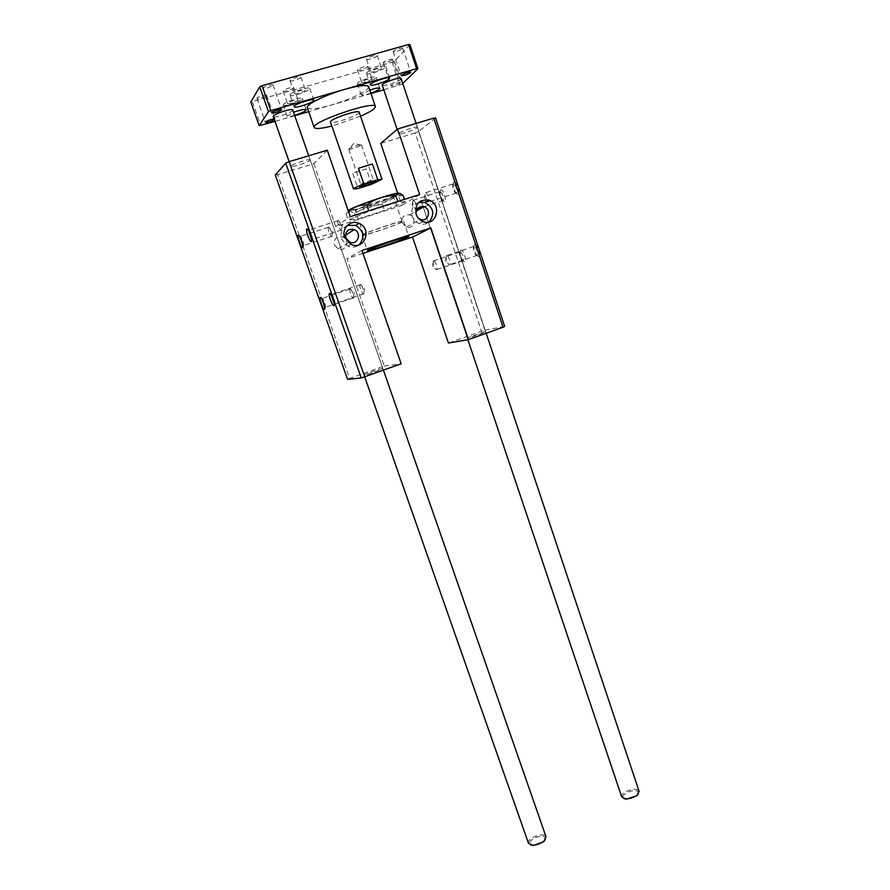 <?xml version="1.0" encoding="UTF-8"?>
<svg xmlns="http://www.w3.org/2000/svg" width="890" height="890" viewBox="0 0 890 890"><rect width="100%" height="100%" fill="white"/><g stroke="black" fill="none" stroke-linecap="round" stroke-linejoin="round"><path stroke-width="0.67" stroke-dasharray="4.45 3.34" d="M435.611 117.97L418.578 131.531L484.894 330.146L448.449 343.051M418.578 131.531L415.163 132.955L481.457 331.214M460.798 250.112L460.108 251.514C460.453 256.787 461.91 260.192 464.502 261.738C467.272 261.716 463.178 248.855 460.798 250.112M474.682 244.494L473.903 246.052C474.248 251.514 475.772 255.007 478.486 256.543C481.445 256.509 477.229 243.159 474.682 244.494M453.956 181.994L453.255 183.54C453.544 189.103 455.024 192.685 457.705 194.276C460.775 194.298 456.47 180.214 453.956 181.994M440.684 189.826L440.061 191.216C440.35 196.579 441.785 200.061 444.355 201.663C447.203 201.685 443.02 188.157 440.684 189.826M504.675 326.43L484.894 330.146M327.264 150.188L313.836 163.715L277.669 174.696L349.625 378.473L347.567 379.363M277.669 174.696L275.333 174.996M417.021 127.893L417.41 127.337C417.388 125.668 397.619 132.554 398.62 133.889C398.598 135.325 414.562 130.129 417.021 127.893M485.095 331.725L467.283 337.944C467.005 338.701 486.318 332.137 485.64 331.703L485.095 331.725M309.976 160.278L310.154 159.888C310.109 158.142 289.74 164.984 290.785 166.386C290.819 167.954 308.285 162.369 309.976 160.278M382.544 368.527C380.264 368.705 363.409 374.634 364.055 375.035C363.788 375.825 383.579 369.005 382.867 368.549L382.544 368.527M402.258 222.889L406.352 227.084C413.95 230.043 417.377 217.071 409.567 214.891C403.971 214.379 401.535 217.049 402.258 222.889M334.44 244.917L338.022 248.889C345.587 252.716 350.482 240.011 342.628 236.974C336.509 235.961 333.783 238.609 334.44 244.917M313.836 163.715L335.741 226.627L401.802 205.468L397.674 193.286M415.163 132.955L380.753 143.401M362.964 253.372L346.889 258.667L384.28 366.046L349.625 378.473M384.28 366.046L401.168 363.81M361.963 250.502L346.889 258.667M405.25 201.819L397.997 202.008L368.916 211.297L348.213 220.053L356.601 219.43L384.569 210.474L405.25 201.819L404.427 199.393M419.657 194.532L401.802 205.468M335.741 226.627L350.271 216.671M350.037 288.816L349.826 289.072C348.958 290.908 352.785 300.041 353.486 297.805L353.586 296.782C352.941 292.888 351.828 290.24 350.237 288.805L350.037 288.816M324.828 307.284L325.629 306.85C324.995 302.5 323.815 299.63 322.091 298.228L321.846 298.74M360.25 284.455L360.016 284.744C359.082 286.725 363.076 296.159 363.832 293.756L363.932 292.621C363.276 288.605 362.13 285.879 360.472 284.444L360.25 284.455M334.217 303.635L335.018 303.078C334.373 298.55 333.149 295.58 331.336 294.19L331.091 294.646M338.011 220.475L337.833 220.731C336.876 222.745 340.803 232.401 341.593 229.954L341.693 228.774C341.07 224.692 339.935 221.922 338.3 220.442L338.011 220.475M311.578 239.443L312.39 238.876C311.734 234.137 310.51 231.111 308.719 229.82L308.496 230.265M308.719 229.82L307.884 229.386M328.51 227.15L328.354 227.384C327.453 229.242 331.236 238.587 331.959 236.306L332.059 235.238C331.447 231.3 330.346 228.585 328.766 227.117L328.51 227.15M302.934 245.417L303.746 244.984C303.101 240.434 301.921 237.508 300.208 236.206L299.997 236.707M433.564 260.703L433.063 262.528C433.541 265.943 434.565 268.346 436.156 269.737L436.923 269.503C437.09 265.32 435.966 262.383 433.564 260.703M460.03 251.792L459.496 252.871C459.763 256.999 460.909 259.658 462.934 260.859L463.367 260.536C463.646 256.342 462.533 253.416 460.03 251.792M446.558 255.419L446.012 257.455C446.502 260.937 447.559 263.384 449.183 264.786L450.051 264.53C450.251 260.158 449.094 257.121 446.558 255.419M473.892 246.23L473.291 247.442C473.558 251.703 474.748 254.44 476.862 255.63L477.351 255.274C477.674 250.891 476.517 247.876 473.892 246.23M427.1 201.118L428.936 201.863C429.158 197.235 428.001 194.131 425.464 192.574L424.975 194.632L426.944 200.884M453.155 183.729L452.609 184.942C452.832 189.281 453.989 192.073 456.092 193.319L456.592 192.963C456.937 188.324 455.791 185.254 453.155 183.729M413.105 200.083L412.66 201.93C413.094 205.39 414.095 207.837 415.663 209.272L416.453 209.061C416.62 204.633 415.508 201.641 413.105 200.083M439.916 191.506L439.426 192.585C439.66 196.768 440.772 199.494 442.775 200.739L443.231 200.417C443.52 195.989 442.419 193.019 439.916 191.506M416.064 214.19L418.033 217.85M418.745 202.408C412.849 205 410.691 209.639 412.281 216.348C413.572 219.874 415.897 222.3 419.268 223.613C422.95 224.814 426.266 224.247 429.214 221.888M347.356 225.37C341.916 228.307 340.002 232.924 341.638 239.232L347.734 246.107C351.884 247.887 355.689 247.453 359.148 244.794M394.47 195.667L394.715 194.676C390.966 194.009 355.511 206.157 352.952 208.972C347.734 212.999 388.541 199.894 394.47 195.667M399.098 193.297L398.075 194.61C392.268 197.769 382.155 201.707 367.748 206.391L349.025 211.019M403.148 195.6L402.08 195.633C394.593 195.722 388.051 198.637 382.478 204.366L367.748 206.536L354.476 213.288L350.07 211.23L346.043 213.767L348.468 211.486M393.235 198.325C388.463 201.73 355.088 212.743 355.377 210.808L355.655 210.385C358.025 207.86 390.031 196.901 393.447 197.446L393.235 198.325M401.346 222.211L402.069 221.61C402.669 219.863 362.097 233.759 363.643 234.771C363.209 236.262 396.451 225.181 401.346 222.211M346.043 213.767L348.213 220.053M354.476 213.288L356.601 219.43M382.478 204.366L384.569 210.474M362.72 234.749L362.108 235.294C361.796 237.074 404.95 222.3 403.604 221.087C404.416 219.352 367.192 231.778 362.72 234.749M392.434 59.786L392.601 59.419C392.457 58.239 382.689 61.677 383.29 62.689C385.826 62.923 388.874 61.955 392.434 59.786M402.625 48.739L402.792 48.338C402.647 47.081 392.568 50.652 393.202 51.731C395.794 52.009 398.931 51.008 402.625 48.739M272.985 85.273L273.041 85.006C272.863 83.682 262.383 87.153 263.073 88.31C266.099 88.611 269.403 87.598 272.985 85.273M266.599 95.508L266.655 95.263C266.488 94.017 256.342 97.366 256.988 98.456C259.936 98.701 263.14 97.722 266.599 95.508M283.231 90.78L283.154 91.069C283.354 92.415 294.368 88.722 293.689 87.543C290.529 87.264 287.047 88.355 283.231 90.78M366.747 58.851L366.591 59.252C366.791 60.642 377.905 56.749 377.215 55.525C374.256 55.225 370.763 56.337 366.747 58.851M357.591 69.676L357.446 70.032C357.624 71.345 368.404 67.596 367.748 66.461C364.867 66.194 361.474 67.273 357.591 69.676M290.129 80.445L290.051 80.756C290.274 82.192 301.632 78.365 300.92 77.096C300.798 75.817 290.952 78.865 290.129 80.445M409.912 44.556L394.437 61.176L392.167 62.2L250.813 102.016M394.437 61.176L402.113 84.138L383.79 89.812M392.167 62.2L399.844 85.151M402.77 83.504L402.113 84.138M252.437 101.95L260.77 125.568M370.997 93.528L308.697 111.639M294.746 115.689L274.999 121.429M400.189 82.959C396.595 85.028 393.558 86.007 391.077 85.885C390.51 84.984 400.255 81.569 400.355 82.625L400.189 82.959M274.109 118.893L275.01 119.071L274.409 119.75M287.57 103.251L287.503 103.518C287.67 104.786 298.673 101.104 298.017 99.992C294.89 99.791 291.408 100.87 287.57 103.251M283.32 104.464L283.198 104.953C283.532 107.256 303.49 100.559 302.311 98.534C302.188 96.443 284.711 101.894 283.32 104.464M294.635 115.366C290.184 116.59 287.681 116.857 287.114 116.178L293.567 112.307M371.019 71.534L370.863 71.912C371.03 73.225 382.133 69.342 381.476 68.207C378.539 67.963 375.057 69.075 371.019 71.534M366.802 72.735L366.524 73.425C366.847 75.806 386.994 68.764 385.815 66.672C385.715 64.581 368.883 69.943 366.802 72.735M361.752 81.947L361.607 82.292C361.752 83.526 372.521 79.788 371.887 78.721C369.027 78.531 365.645 79.599 361.752 81.947M357.647 83.126L357.391 83.749C357.691 85.985 377.215 79.199 376.103 77.252C376.014 75.272 359.593 80.489 357.647 83.126M370.863 93.15C365.256 94.985 362.019 95.53 361.151 94.807L369.828 90.068M294.601 93.328L294.523 93.628C294.712 94.985 306.06 91.158 305.37 89.979C305.281 88.755 295.447 91.815 294.601 93.328M290.218 94.585L290.084 95.119C290.452 97.566 311.044 90.635 309.809 88.466C309.653 86.241 291.709 91.837 290.218 94.585M292.766 110.004L292.621 110.493C291.086 113.063 273.464 118.548 273.274 116.512M368.694 86.708L367.815 88.744C361.585 94.051 349.481 99.48 331.481 105.02C317.274 108.992 309.231 109.893 307.339 107.712M401.112 78.52L400.767 79.21C398.42 81.869 382.344 87.02 382.222 85.14M359.171 112.218L358.781 113.041C355.7 116.712 330.657 124.678 330.49 122.03M360.539 116.223L331.87 126.035M371.597 184.274L366.335 168.889L352.663 173.105L357.969 188.535M366.335 168.889L352.663 173.105M348.913 148.93L349.036 149.364C353.375 148.73 357.457 147.34 361.273 145.17L361.418 144.892C361.451 143.88 350.204 147.518 348.913 148.93M361.04 184.263L360.995 184.575C362.108 184.909 372.732 181.271 373.399 180.325L373.466 180.192C373.578 179.402 362.397 183.062 361.04 184.263M638.341 793.913L637.696 791.421C633.213 788.006 618.205 795.716 623.868 798.553M621.698 796.895C619.863 792.834 634.192 787.049 638.208 790.22L639.098 791.321M545.303 839.648L544.925 837.201C540.886 833.118 524.544 842.051 530.796 844.966M528.471 843.264C526.435 838.836 541.932 832.194 545.459 835.966L546.048 836.834M398.62 133.889L397.118 129.417M421.526 201.952L423.05 206.513L421.526 201.952M467.873 339.724L423.251 207.081L467.283 337.944M417.41 127.337L485.64 331.703M290.785 166.386L364.055 375.035M310.154 159.888L382.867 368.549M349.826 289.072L321.902 298.484M353.486 297.805L325.562 307.272M322.047 298.25L321.19 297.816M325.629 306.85L324.895 308.396M353.586 296.782L354.231 292.576L350.237 288.805M360.016 284.744L331.125 294.468M363.832 293.756L334.94 303.557M331.291 294.212L330.479 293.8M335.018 303.078L334.262 304.669M363.932 292.621L364.577 288.36L360.472 284.444M337.833 220.731L308.541 230.087M341.593 229.954L312.312 239.377M312.39 238.876L311.611 240.478M341.693 228.774L342.394 224.491L338.3 220.442M328.354 227.384L300.052 236.44M331.959 236.306L303.679 245.429M300.208 236.206L299.34 235.75M303.746 244.984L302.989 246.541M332.059 235.238L332.76 231.011L328.766 227.117M459.73 252.07L433.274 260.981M463.367 260.536L436.923 269.503M462.934 260.859L464.502 261.738M459.496 252.871L460.108 251.514M433.063 262.528L432.629 266.088L436.156 269.737M473.547 246.552L446.235 255.73M477.351 255.274L450.051 264.53M476.862 255.63L478.486 256.543M473.291 247.442L473.903 246.052M446.012 257.455L445.59 261.004L449.183 264.786M452.888 184.019L425.22 192.841M456.592 192.963L428.936 201.863M456.092 193.319L457.705 194.276M452.609 184.942L453.255 183.54M424.975 194.632L424.486 198.192L428.057 202.097M439.671 191.751L412.882 200.328M443.231 200.417L423.184 206.892M417.199 208.816L416.453 209.061M442.775 200.739L444.355 201.663M439.426 192.585L440.061 191.216M412.66 201.93L412.159 205.501L415.663 209.272M406.352 227.084L420.536 219.43M409.567 214.891L416.108 211.153M419.268 223.613L423.128 221.577M338.022 248.889L349.514 242.047M342.628 236.974L345.398 235.227M347.734 246.107L350.86 244.272M398.075 194.61L402.08 195.633M402.069 221.61L393.925 197.613M363.643 234.771L355.377 210.808M393.447 197.446L394.715 194.676M355.655 210.385L352.952 208.972M362.108 235.294L367.403 250.624M403.604 221.087L408.822 236.451M383.29 62.689L391.077 85.885M392.601 59.419L400.355 82.625M393.202 51.731L401.201 75.695M402.792 48.338L410.768 72.312M263.073 88.31L271.717 112.941M273.041 85.006L281.652 109.626M256.988 98.456L265.387 122.264M266.655 95.263L275.01 119.071M283.154 91.069L287.503 103.518M293.689 87.543L298.017 99.992M283.198 104.953L287.114 116.178M302.311 98.534L306.204 109.77M366.591 59.252L370.863 71.912M377.215 55.525L381.476 68.207M366.524 73.425L370.385 84.839M385.815 66.672L389.653 78.12M357.446 70.032L361.607 82.292M367.748 66.461L371.887 78.721M357.391 83.749L361.151 94.807M376.103 77.252L379.83 88.321M290.051 80.756L294.523 93.628M300.92 77.096L305.37 89.979M290.084 95.119L294.123 106.722M309.809 88.466L313.814 100.081M348.758 149.231L360.862 184.508M361.418 144.892L373.466 180.192M360.995 184.575L360.139 186.466M373.399 180.325L375.246 181.293M361.273 145.17L353.797 143.301L349.036 149.364M416.097 123.421L486.163 333.261M289.139 161.68L364.711 376.904M308.719 155.772L383.434 370.173"/><path stroke-width="1.33" d="M435.611 117.97L504.675 326.43L503.039 327.197L433.73 118.103L435.611 117.97M361.251 377.972L347.567 379.363L275.333 174.996L285.712 163.148L361.251 377.972L401.168 363.81L361.963 250.502L430.871 227.885L468.463 339.624L448.449 343.051L412.515 237.063L362.964 253.372M285.712 163.148L289.194 161.646L364.778 376.882M320.356 297.349C322.558 299.14 324.071 302.822 324.895 308.396C324.683 313.38 318.509 298.528 320.3 297.371L320.356 297.349M329.545 293.277C331.859 295.057 333.427 298.862 334.262 304.669C334.039 310.043 327.553 294.568 329.489 293.3L329.545 293.277M306.883 228.875L306.894 228.864C309.197 230.521 310.766 234.393 311.611 240.478C311.367 245.963 304.97 230.254 306.883 228.875M298.428 235.294L298.45 235.283C300.642 236.963 302.155 240.712 302.989 246.541C302.767 251.625 296.659 236.551 298.428 235.294L299.34 235.75M397.674 193.286L380.753 143.401L397.608 128.994L419.657 194.532L350.271 216.671L327.264 150.188L289.194 161.646M468.463 339.624L503.039 327.197M368.037 250.157C372.61 247.498 409.734 235.027 408.822 236.451C410.045 237.307 366.969 252.048 367.403 250.624L368.037 250.157M412.515 237.063L430.871 227.885M416.075 214.223C414.796 203.999 419.034 199.316 428.769 200.15C442.541 203.966 436.501 226.95 423.128 221.577C419.724 220.242 417.377 217.783 416.075 214.223C415.919 208.549 418.534 206.057 423.885 206.714C431.995 209.017 428.435 222.533 420.536 219.43L418.033 217.85M344.697 237.33C341.215 228.519 350.571 219.385 358.926 223.345C372.866 228.652 364.188 251.203 350.86 244.272L344.697 237.33M397.608 128.994L433.73 118.103M321.846 298.74L324.828 307.284M331.091 294.646L334.217 303.635M308.496 230.265L311.578 239.443M299.997 236.707L302.934 245.417M429.214 221.888C435.054 213.978 433.597 207.492 424.853 202.431L418.745 202.408M345.787 237.886L349.514 242.047C357.38 246.041 362.475 232.802 354.309 229.62C347.945 228.552 345.109 231.3 345.787 237.886M359.148 244.794C365.045 237.352 363.899 230.888 355.722 225.404L347.356 225.37M349.025 211.019C341.315 210.797 396.172 191.361 399.098 193.297M348.468 211.486C353.33 207.047 359.415 204.845 366.713 204.889C375.402 198.581 385.103 195.5 395.839 195.644C397.263 192.474 399.699 192.463 403.148 195.6L404.427 199.393M366.713 204.889L368.738 210.774M395.839 195.644L397.819 201.496M274.999 121.429L259.179 125.679L250.813 102.016L259.724 86.808L262.027 85.718L408.599 44.5L409.912 44.556L417.911 68.675L402.77 83.504M408.599 44.5L416.609 68.675L417.911 68.675M262.027 85.718L270.783 110.638L416.609 68.675M259.724 86.808L268.469 111.695L270.783 110.638M259.179 125.679L268.469 111.695M383.79 89.812L370.997 93.528M308.697 111.639L294.746 115.689M410.579 72.68C406.875 74.849 403.737 75.85 401.201 75.695C400.611 74.738 410.657 71.189 410.768 72.312L410.579 72.68M281.585 109.871C277.98 112.084 274.687 113.108 271.717 112.941C271.083 111.918 281.518 108.447 281.652 109.626L281.585 109.871M274.409 119.75C270.404 121.73 267.389 122.564 265.387 122.264C266.778 120.829 269.681 119.705 274.109 118.893M293.567 112.307C300.564 109.793 304.781 108.947 306.204 109.77C305.559 111.295 301.699 113.163 294.635 115.366M370.663 84.194C372.788 81.502 389.586 76.128 389.653 78.12C390.788 80.078 370.663 87.098 370.385 84.839L370.663 84.194M369.828 90.068C375.602 88.154 378.94 87.576 379.83 88.321C379.552 89.478 376.559 91.08 370.863 93.15M294.267 106.222C295.803 103.585 313.714 97.978 313.814 100.081C315.016 102.116 294.445 109.047 294.123 106.722L294.267 106.222M289.139 161.68L273.274 116.512C272.029 114.554 292.543 107.712 292.766 110.004L308.719 155.772M331.87 126.035C321.245 128.672 315.36 129.161 314.203 127.504L307.339 107.712C305.481 104.709 325.64 94.729 344.986 89.278C359.182 85.384 367.08 84.528 368.694 86.708L375.402 106.555L374.468 108.424C372.22 110.538 367.581 113.141 360.539 116.223M397.118 129.417L382.222 85.14C381.042 83.293 400.923 76.329 401.112 78.52L416.097 123.421M353.553 189.003L330.49 122.03C328.766 119.505 358.993 109.159 359.171 112.218L381.999 179.268L371.597 184.274L357.969 188.535L353.553 189.003C353.764 188.202 357.202 186.533 363.865 184.019L358.47 168.266L372.409 163.971L377.761 179.68L363.865 184.019M314.203 127.504C310.31 122.197 375.224 99.969 375.402 106.555M359.949 186.6C361.896 184.92 377.638 179.913 375.758 181.56C374.879 182.762 361.329 187.401 359.894 186.989L359.949 186.6M377.761 179.68L381.999 179.268M358.47 168.266L372.409 163.971M623.868 798.553L626.271 799.164L636.773 795.805L638.341 793.913M486.163 333.261L639.098 791.321L637.184 795.082C633.736 797.64 629.842 798.886 625.503 798.819L621.698 796.895L467.873 339.724M530.796 844.966L533.377 845.5L543.645 841.751L545.303 839.648M383.434 370.173L546.048 836.834L544.035 841.017C540.675 843.664 536.87 845.055 532.62 845.189L528.471 843.264L364.711 376.904M421.115 200.739L421.526 201.952L421.115 200.739M423.05 206.513L423.251 207.081L423.05 206.513M321.19 297.816L320.3 297.371M330.479 293.8L329.489 293.3M307.884 229.386L306.894 228.864M423.184 206.892L417.199 208.816M416.108 211.153L423.885 206.714M424.853 202.431L428.769 200.15M345.398 235.227L354.309 229.62M355.722 225.404L358.926 223.345M636.773 795.805L637.184 795.082M626.271 799.164L625.503 798.819M543.645 841.751L544.035 841.017M533.377 845.5L532.62 845.189"/></g></svg>
